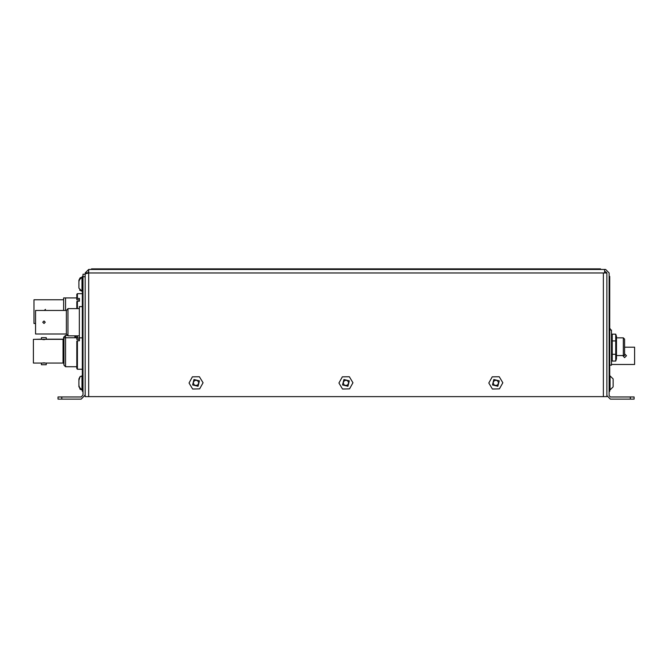 <?xml version="1.0" encoding="UTF-8"?>
<svg xmlns="http://www.w3.org/2000/svg" width="668" height="668" viewBox="0 0 668 668"><rect width="100%" height="100%" fill="white"/><g stroke="black" fill="none" stroke-linecap="round" stroke-linejoin="round"><path stroke-width="1" d="M77.438 298.396L76.812 298.813L76.812 294.287L77.438 293.661L77.438 298.396L79.375 298.396L79.375 301.159L77.438 301.159L77.438 308.633M76.812 308.633L76.812 301.577L77.438 301.159M78.941 280.393L78.941 281.462L78.941 280.268L82.014 277.195L80.168 277.813L78.941 280.268L78.941 281.462L80.143 277.821L82.014 277.195L82.014 291.215L78.941 288.133L78.941 286.939L78.941 288.133L82.014 291.215L79.601 290.046M74.866 337.783L74.866 335.854M75.601 335.854L75.601 337.783M75.601 366.707L76.812 366.982M65.522 310.436L65.522 297.911L63.652 297.911L63.652 310.436M65.522 337.783L65.522 335.386L63.652 337.256L63.652 341.482M41.399 339.135L33.985 339.352M63.652 299.782L33.985 299.782L33.985 323.521L35.554 323.521M63.652 362.156L64.003 364.745M46.267 364.745L41.399 364.745L41.399 363.091L46.267 363.091L46.267 364.745M41.399 363.091L33.4 363.091L33.4 339.352L41.399 339.352L41.399 337.699L46.267 337.699L46.267 339.352L63.068 339.352L63.068 363.091L46.267 363.091M76.812 337.783L65.564 337.783L65.564 366.707L64.003 365.145L64.003 337.783L65.564 337.783L64.003 337.783M624.605 347.176L634.6 347.176L634.6 364.469L611.47 364.469M616.464 337.841L623.361 337.841L624.605 339.094L624.605 355.585L623.361 355.585L624.605 355.585M623.361 337.841L623.361 355.585L616.464 355.585M613.157 386.271L613.157 379.516M78.941 280.268L78.941 288.017M78.941 386.43L78.941 378.956L78.941 380.342L80.093 376.56L82.014 375.884L82.014 389.903L80.11 389.244L78.941 385.436M616.464 358.833L616.464 336.371L615.729 334.184L615.729 361.012L616.464 358.833M82.999 391.306L82.373 391.306L82.373 389.903M82.373 375.884L82.373 276.377L82.999 276.377M82.373 337.858L79.3 337.858L79.3 306.629L82.373 306.629M67.969 308.633L66.357 310.436L66.357 334.042L67.969 335.854L67.969 308.633L79.3 308.633M66.357 334.042L35.554 334.042L35.554 310.436L66.357 310.436M85.212 276.711L82.999 276.711L82.999 274.206L85.212 274.206M58.041 396.917L61.79 396.917L61.79 399.13L58.041 399.13L58.041 396.917M603.371 396.617L603.371 272.961L88.677 272.961L88.677 269.488L604.615 269.488L604.615 272.961L606.836 272.961L606.836 396.617L85.212 396.617L85.212 273.838L88.677 272.961L88.677 396.617M630.316 399.13L630.316 396.917L634.066 396.917L634.066 399.13L610.343 399.13L606.878 395.665L606.878 272.961L605.634 271.709L604.615 271.709M609.099 276.41L609.725 276.41L609.725 375.884M609.725 389.903L609.725 391.348L609.099 391.348M78.941 382.689L78.941 379.349M77.438 335.854L77.438 337.966L79.375 337.966L79.375 340.73L77.438 340.73L77.438 369.212L82.373 369.212M77.438 369.212L76.812 368.586L76.812 341.148L77.438 340.73M77.438 337.966L76.812 338.384L76.812 335.854M91.491 269.488L91.491 268.87L600.557 268.87L600.557 269.488M609.725 365.171L611.47 365.171L611.47 330.034L609.725 330.034M609.099 389.903L610.084 389.903L613.157 386.83L610.084 389.903L610.084 375.884L613.157 378.956L610.084 375.884L609.099 375.884M82.999 375.884L80.11 376.543L78.941 378.956M349.531 388.893L342.517 388.993L338.926 382.981L342.333 376.861L349.339 376.752L352.938 382.764L349.531 388.893L352.938 382.764L349.339 376.752L342.333 376.861M199.615 388.893L192.609 388.993L189.011 382.981L192.426 376.861L199.431 376.752L203.03 382.764L199.615 388.893L203.03 382.764L199.431 376.752L192.426 376.861M499.439 388.893L492.425 388.993L488.834 382.981L492.241 376.861L499.255 376.752L502.845 382.764L499.439 388.893L502.845 382.764L499.255 376.752L492.241 376.861M624.605 353.848L626.484 355.718L624.605 357.597L622.735 355.585M45.224 322.243L43.971 320.991L42.727 322.243L43.971 323.487L45.224 322.243M347.953 386.254L342.55 384.893L343.911 379.499L349.306 380.852L347.953 386.254M198.037 386.254L192.643 384.893L194.004 379.499L199.398 380.852L198.037 386.254M497.86 386.254L492.466 384.893L493.819 379.499L499.213 380.852L497.86 386.254M76.812 298.813L76.812 299.882L79.375 299.882M45.516 309.342L44.288 310.436L48.655 310.436M65.522 297.911L76.812 297.911M41.399 339.352L46.267 339.352M44.739 339.578L42.861 339.569M63.068 341.482L64.003 341.482M42.927 362.874L44.806 362.883M347.385 385.302L348.779 382.822L347.327 380.384L344.479 380.443L343.076 382.923L344.538 385.361L347.385 385.302M197.469 385.302L198.872 382.822L197.411 380.384L194.572 380.443L193.169 382.923L194.63 385.361L197.469 385.302M611.47 336.371L612.205 334.184L615.729 334.184M611.47 358.833L612.205 361.012L615.729 361.012M612.205 361.012L612.205 354.307L615.729 354.307M612.205 334.184L612.205 340.897L615.729 340.897M612.205 340.897L612.205 354.307M82.373 375.074L82.999 375.074M613.157 382.847L613.157 380.401M82.999 276.711L82.999 395.038L81.12 396.917L61.79 396.917M85.212 395.038L81.12 399.13L61.79 399.13M630.316 396.917L610.343 396.917L609.099 395.665L609.099 272.961L605.634 269.488L604.615 269.488M603.371 272.961L604.615 272.961M88.677 271.709L87.433 273.279M87.433 272.961L85.212 272.961L88.677 269.488M609.725 375.107L609.099 375.107M609.725 328.865L610.327 328.865L610.327 330.034M76.812 338.384L76.812 339.453L79.375 339.453M497.293 385.302L498.695 382.822L497.234 380.384L494.387 380.443L492.984 382.923L494.445 385.361L497.293 385.302M82.373 372.577L82.999 372.577M82.373 278.873L82.999 278.873M85.212 273.838L85.212 396.617M609.725 278.915L609.099 278.915M609.725 372.61L609.099 372.61M95.39 268.87L95.39 269.488M596.658 268.87L596.658 269.488M76.812 294.287L77.438 293.661L82.373 293.661M65.522 335.386L67.552 335.386M46.267 339.135L63.652 339.135M63.068 362.866L63.652 362.866M63.068 362.156L64.003 362.156M65.564 366.707L76.812 366.707M78.941 386.83L82.014 389.903L82.999 389.903M79.3 335.854L67.969 335.854"/></g></svg>

